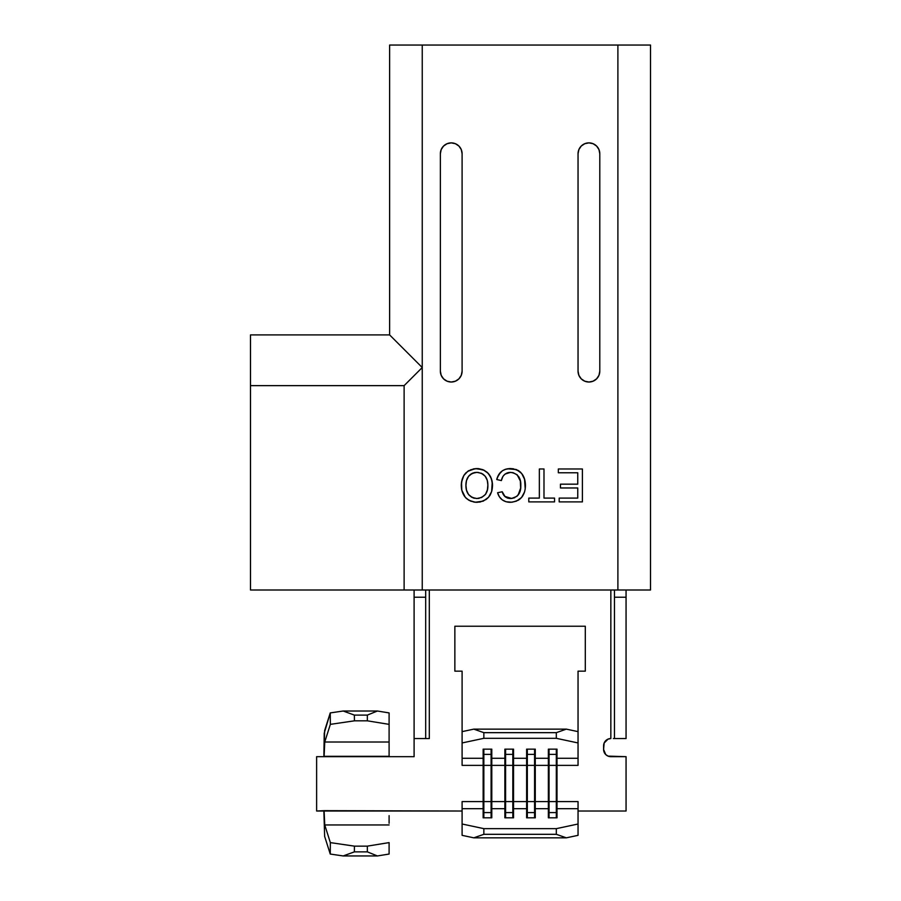 <?xml version="1.0" encoding="UTF-8"?>
<svg xmlns="http://www.w3.org/2000/svg" width="901" height="901" viewBox="0 0 901 901"><rect width="100%" height="100%" fill="white"/><g stroke="black" fill="none" stroke-linecap="round" stroke-linejoin="round"><path stroke-width="1.35" d="M617.895 45.05L617.895 589.997L422.242 589.997L422.242 45.05L617.895 45.05L389.626 45.05L389.626 334.913L250.489 334.913L250.489 589.997L650.511 589.997L650.511 45.05L617.895 45.05L650.511 45.05L650.511 589.997L617.895 589.997L617.895 45.05M461.515 482.17L461.796 490.2L465.344 497.375L469.117 500.382L475.266 502.251L483.296 501.102L488.567 497.251L491.653 491.507L492.509 484.997L491.439 478.78L488.252 473.34L483.094 469.736L475.289 468.633L467.765 471.302L463.835 475.514L461.515 482.17L461.503 488.612M461.278 149.589L462.1 153.744L462.1 371.144A10.868 10.868 0 0 1 451.232 382.024A10.868 10.868 0 0 1 440.364 371.144L441.186 375.312L443.551 378.837L447.076 381.191L451.232 382.024L455.399 381.191L458.924 378.837L461.278 375.312L462.1 371.144L462.1 153.744L461.278 149.589L458.924 146.063L455.399 143.709L451.232 142.876L447.076 143.709L443.551 146.063L441.186 149.589L440.364 153.744L440.364 371.144L440.364 153.744A10.868 10.868 0 0 1 451.232 142.876A10.868 10.868 0 0 1 462.1 153.744A10.868 10.868 0 0 0 451.232 142.876A10.868 10.868 0 0 0 440.364 153.744M578.048 371.144L578.881 375.312L581.235 378.837L584.76 381.191L588.916 382.024L593.083 381.191L596.608 378.837L598.962 375.312L599.796 371.144L599.796 153.744L598.962 149.589L596.608 146.063L593.083 143.709L588.916 142.876L584.76 143.709L581.235 146.063L578.881 149.589L578.048 153.744L578.048 371.144A10.868 10.868 0 0 0 588.916 382.024A10.868 10.868 0 0 0 599.796 371.144A10.868 10.868 0 0 1 588.916 382.024A10.868 10.868 0 0 1 578.048 371.144L578.048 153.744A10.868 10.868 0 0 1 588.916 142.876A10.868 10.868 0 0 1 599.796 153.744A10.868 10.868 0 0 0 588.916 142.876A10.868 10.868 0 0 0 578.048 153.744M504.222 495.775L503.31 494.424L505.101 496.699L507.623 498.107L505.101 496.699L502.217 491.755C503.366 496.057 506.125 498.309 510.484 498.523L510.191 498.512M508.141 502.184L510.259 502.319L506.013 501.744L502.184 499.83L506.013 501.744L511.847 502.24L516.453 501.125L521.578 497.487L524.562 491.946L525.227 488.849L524.54 479.264L525.429 485.684C525.204 495.798 520.159 501.339 510.259 502.319C503.76 502.139 499.526 498.951 497.577 492.746L502.217 491.755L497.577 492.746L498.23 494.638M521.713 473.475L516.555 469.601L507.488 468.779M500.427 472.428L497.307 477.631M501.598 479.659L501.88 478.735M503.434 475.751L504.932 474.219M508.468 472.563L505.179 474.027L510.608 472.361C505.472 472.721 502.398 475.469 501.373 480.593L496.733 479.512C498.546 472.541 503.028 468.892 510.169 468.554C520.282 469.444 525.362 475.154 525.429 485.684L524.754 480.087M518.661 476.573L520.327 480.988L517.163 474.771M404.121 589.997L250.489 589.997L250.489 385.639L404.121 385.639L404.121 589.997L404.121 385.639L422.242 367.529L422.242 589.997L404.121 589.997M404.121 385.639L250.489 385.639L250.489 334.913L389.626 334.913L422.242 367.529L404.121 385.639M389.626 334.913L389.626 45.05L422.242 45.05L422.242 367.529L389.626 334.913M458.924 378.837A10.868 10.868 0 0 0 462.1 371.144L461.278 375.312M598.962 149.589L599.796 153.744L599.796 371.144M558.338 472.777L577.755 472.777L558.338 472.777L558.338 468.982L582.395 468.982L582.395 501.891L559.183 501.891L559.183 498.095L577.755 498.095L577.755 487.97L560.456 487.97L560.456 484.175L577.755 484.175L577.755 472.777L558.338 472.777L558.338 468.982L582.395 468.982L582.395 501.891L559.183 501.891L559.183 498.095L559.183 501.891M577.755 472.777L577.755 484.175L560.456 484.175L560.456 487.97L560.456 484.175L577.755 484.175L577.755 472.777M577.755 487.97L577.755 498.095L559.183 498.095L577.755 498.095L577.755 487.97L560.456 487.97M539.35 498.095L528.797 498.095L539.35 498.095L539.35 468.982L543.99 468.982L543.99 498.095L554.543 498.095L554.543 501.891L528.797 501.891L528.797 498.095L539.35 498.095L539.35 468.982L543.99 468.982L543.99 498.095L543.99 468.982M554.543 498.095L543.99 498.095L554.543 498.095L554.543 501.891L528.797 501.891L528.797 498.095M501.733 479.197L502.645 476.978M505.472 473.825L503.636 475.491M506.677 473.149L507.905 472.71M517.14 474.759L512.951 472.62L509.256 472.439M518.83 476.843L519.832 479.107M520.327 480.999L520.677 483.274M507.623 498.107L510.484 498.523C517.602 497.543 521.026 493.264 520.789 485.695C521.183 477.992 517.793 473.543 510.608 472.361M516.971 496.305L519.595 492.543L520.654 488.027L518.086 495.167M514.741 497.712L511.655 498.467L516.949 496.327M511.644 498.467L504.74 496.361M503.051 493.917L502.713 493.162M499.278 496.642L497.577 492.746L502.217 491.755L503.321 494.435M500.134 497.836L501.204 498.996M524.54 492.014L521.578 497.487L516.453 501.125L511.847 502.24M518.007 500.37L519.37 499.503M519.922 499.086L521.555 497.51M521.69 497.352L522.918 495.64M525.227 488.849L524.562 491.946M523.121 475.672L522.614 474.771M513.457 468.802L510.169 468.554L516.555 469.601L521.69 473.442M520.789 472.417L518.188 470.39M502.533 470.671L506.171 469.061L510.169 468.554L505.112 469.387M500.551 472.304L499.12 474.039M498.771 474.545L496.733 479.512L498.771 474.545L502.488 470.705M502.747 476.787L501.373 480.593L496.733 479.512M521.69 473.453L524.54 479.264M502.184 499.83L499.289 496.676M520.654 488.027L520.327 480.988M466.493 498.512L470.57 501.091L475.266 502.251L480.154 502.026L486.157 499.481L488.567 497.251L491.653 491.507L492.25 481.844L490.437 476.449L488.252 473.34L483.094 469.736L478.487 468.621L473.689 468.858L467.765 471.302L463.835 475.514L462.247 479.017M476.922 472.361L481.472 473.307L485.143 476.167L487.272 480.312L487.869 484.952L487.407 489.874L485.493 494.401L481.652 497.476L476.854 498.523L472.203 497.487L468.52 494.491L466.493 490.167L465.93 485.414L466.47 480.65L468.531 476.336L472.248 473.34L476.922 472.361C469.511 473.34 465.851 477.688 465.93 485.414C465.862 493.117 469.5 497.487 476.854 498.523C484.513 497.487 488.184 492.96 487.869 484.952C487.801 477.462 484.152 473.262 476.922 472.361L474.759 472.541M484.445 470.378L476.899 468.554C486.743 469.511 491.946 474.996 492.509 484.997L492.442 483.409M492.002 480.672L490.617 476.809M490.437 476.46L487.103 472.214M462.145 479.321L461.278 485.38C461.65 475.154 466.853 469.545 476.899 468.554L470.649 469.77M469.094 470.502L467.799 471.279M466.121 472.642L465.389 473.408M464.691 474.253L463.846 475.514M473.735 502.037L476.877 502.319C466.819 501.294 461.627 495.651 461.278 485.38L461.515 488.624M461.616 489.266L461.796 490.189M462.236 491.766L464.567 496.395M465.344 497.375L466.076 498.129M466.481 498.501L469.083 500.359M492.306 488.365L492.509 484.997C492.34 495.516 487.137 501.283 476.877 502.319L483.296 501.102M489.795 495.629L490.403 494.593M491.642 491.529L492.149 489.401M487.768 487.43L487.418 489.806M486.664 492.306L485.515 494.379M485.414 494.514L481.652 497.476M479.276 498.276L478.172 498.456M478.093 472.406L482.553 473.892M483.229 474.354L485.132 476.167M485.853 477.147L487.204 480.064M487.261 480.278L487.734 482.598M466.054 483.004L466.47 480.65M466.853 479.433L467.428 478.082M468.835 475.976L470.468 474.422M470.581 474.343L472.237 473.34M472.586 473.183L474.523 472.586M474.433 498.264L473.307 497.949M471.617 497.183L469.061 495.145M467.247 492.318L466.853 491.315M466.054 487.779L465.952 486.619M610.844 589.997L610.844 738.55L608.074 739.102L604.143 743.032L603.591 749.429L605.72 754.554L608.074 756.119L626.06 756.671L626.06 811.024L578.048 811.024L626.06 811.024L626.06 756.671L610.844 756.671A7.242 7.242 0 0 1 603.591 749.429L603.591 745.803A7.242 7.242 0 0 1 610.844 738.55L610.844 589.997M578.048 806.147L578.048 801.597L578.048 808.681L557.009 808.681L557.009 801.597L578.048 801.597L557.009 801.597L557.009 765.366L578.048 765.366L557.009 765.366L557.009 758.282L578.048 758.282L578.048 765.366L578.048 760.827M578.048 759.205L578.048 671.155L585.301 671.155L585.301 626.229L454.859 626.229L454.859 671.155L462.1 671.155L462.1 731.635L462.1 671.155L454.859 671.155L454.859 626.229L585.301 626.229L585.301 671.155L578.048 671.155L578.048 731.635L566.346 729.134L473.802 729.134L462.1 731.635L462.1 742.953L483.848 738.313L556.311 738.313L578.048 742.953L578.048 758.282L557.009 758.282L557.009 749.148L548.36 749.148L548.36 801.597L535.273 801.597L535.273 765.366L548.36 765.366L535.273 765.366L535.273 758.282L548.36 758.282L535.273 758.282L535.273 749.148L526.623 749.148L526.623 758.282L513.536 758.282L513.536 749.148L504.875 749.148L504.875 758.282L491.788 758.282L491.788 749.148L483.139 749.148L483.139 758.282L462.1 758.282L462.1 731.635L473.802 729.134L566.346 729.134L556.311 732.659L556.311 738.313L483.848 738.313L483.848 732.659L556.311 732.659L483.848 732.659L473.802 729.134L483.848 732.659L483.848 738.313L462.1 742.953L462.1 758.282L483.139 758.282L483.139 801.597L462.1 801.597L483.139 801.597L483.139 808.681L462.1 808.681L462.1 801.597L462.1 806.147M462.1 760.827L462.1 765.366L483.139 765.366L462.1 765.366L462.1 759.205M389.097 743.697L389.097 712.916L377.395 711.013L343.191 711.013L377.395 711.013L367.349 715.101L354.375 715.101L343.191 711.013L330.25 712.916L324.642 730.565L323.876 756.671L324.225 733.234L330.25 712.916L330.352 724.359L324.743 742.007L324.101 756.671L316.623 756.671L316.623 811.024L324.101 810.663L324.743 824.956L389.097 824.956L324.743 824.956L330.352 842.615L330.25 854.047L324.642 836.398L330.25 854.047L343.191 855.95L354.375 851.862L354.431 846.14L330.352 842.615L324.743 824.956L324.101 810.663L462.1 811.024L316.623 811.024L316.623 756.671L414.1 756.671L414.1 738.55L425.689 738.55L425.689 597.239L414.1 597.239L414.1 738.55L414.1 589.997M389.097 751.31L389.097 756.311L324.101 756.311L324.743 742.007L389.097 742.007L389.097 756.671L414.1 756.671L414.1 738.55L429.315 738.55L429.315 589.997L429.315 738.55L426.747 738.55M462.1 807.758L462.1 824.01L483.848 828.65L556.311 828.65L483.848 828.65L483.848 834.315L556.311 834.315L483.848 834.315L473.802 837.829L566.346 837.829L473.802 837.829L462.1 835.34L473.802 837.829L483.848 834.315L483.848 828.65L462.1 824.01L462.1 835.34L462.1 808.681L483.139 808.681L483.139 817.826L491.788 817.826L491.788 808.681L504.875 808.681L491.788 808.681L491.788 801.597L504.875 801.597L491.788 801.597L491.788 765.366L504.875 765.366L504.875 817.826L513.536 817.826L513.536 808.681L526.623 808.681L513.536 808.681L513.536 801.597L526.623 801.597L513.536 801.597L513.536 765.366L526.623 765.366L526.623 817.826L535.273 817.826L535.273 808.681L548.36 808.681L548.36 801.597L548.36 808.681L535.273 808.681L535.273 801.597L557.009 801.597L557.009 765.366L556.311 765.366L557.009 749.148L548.36 749.148L548.36 758.282L549.058 754.396L556.311 754.396L556.311 749.148L557.009 758.282L557.009 765.366L549.058 765.366L549.058 749.148L549.058 754.396L556.311 754.396L556.311 801.597L556.311 765.366L548.36 765.366L549.058 754.396L549.058 801.597L549.058 765.366L548.36 765.366L548.36 801.597L557.009 801.597L557.009 808.681L578.048 808.681L578.048 824.01L556.311 828.65L556.311 834.315L566.346 837.829L578.048 835.34L578.048 807.758M526.623 758.282L526.623 765.366L513.536 765.366L513.536 758.282L526.623 758.282L527.322 754.396L534.575 754.396L535.273 758.282L535.273 749.148L526.623 749.148L526.623 758.282L527.322 749.148L527.322 754.396L534.575 754.396L534.575 749.148L535.273 765.366L534.575 765.366L534.575 754.396L534.575 765.366L527.322 765.366L527.322 754.396L527.322 765.366L526.623 765.366L526.623 758.282M504.875 758.282L504.875 765.366L491.788 765.366L491.788 758.282L504.875 758.282L505.585 754.396L512.827 754.396L513.536 758.282L513.536 749.148L504.875 749.148L504.875 758.282L505.585 749.148L505.585 754.396L512.827 754.396L512.827 749.148L513.536 765.366L512.827 765.366L512.827 754.396L512.827 765.366L505.585 765.366L505.585 754.396L505.585 765.366L504.875 765.366L504.875 758.282M626.06 589.997L626.06 738.55L614.459 738.55L614.459 597.239L626.06 597.239L626.06 738.55L613.401 738.55M614.459 594.469L614.459 597.239L626.06 597.239L626.06 594.469M614.459 589.997L614.459 738.55M414.1 594.469L414.1 597.239L425.689 597.239L425.689 594.469M425.689 738.55L425.689 589.997M548.36 808.681L548.36 817.826L557.009 817.826L556.311 801.597L556.311 812.578L549.058 812.578L549.058 801.597L549.058 812.578L548.36 808.681L549.058 812.578L556.311 812.578L557.009 808.681L557.009 817.826L548.36 817.826L548.36 808.681M556.311 738.313L556.311 732.659L566.346 729.134L578.048 731.635L578.048 742.953L556.311 738.313M566.346 837.829L556.311 834.315L556.311 828.65L578.048 824.01L578.048 835.34L566.346 837.829M324.642 836.398L323.876 811.024L324.642 836.398M343.191 855.95L377.395 855.95L389.097 854.047L389.097 842.604L367.349 846.14L367.349 851.862L377.395 855.95L343.191 855.95L330.25 854.047L330.352 842.615L354.431 846.14L367.349 846.14L354.431 846.14L354.375 851.862L367.349 851.862L354.375 851.862L343.191 855.95M389.097 815.653L389.097 823.266M389.097 742.007L324.743 742.007L330.352 724.359L354.431 720.823L367.349 720.823L389.097 724.359L389.097 742.007M354.431 720.823L354.375 715.101L367.349 715.101L367.349 720.823L354.431 720.823L330.352 724.359L330.25 712.916L343.191 711.013L354.375 715.101L354.431 720.823M367.349 720.823L367.349 715.101L377.395 711.013L389.097 712.916L389.097 724.359L367.349 720.823M377.395 855.95L367.349 851.862L367.349 846.14L389.097 842.604L389.097 854.047L377.395 855.95M491.09 754.396L491.788 758.282L491.788 749.148L483.139 749.148L483.139 758.282L483.848 754.396L491.09 754.396L491.09 749.148L491.788 758.282L491.788 765.366L491.09 765.366L491.09 754.396L491.09 765.366L483.848 765.366L483.848 749.148L483.848 754.396L491.09 754.396M483.848 765.366L483.139 765.366L483.848 754.396L483.848 801.597L491.788 801.597L491.788 765.366L491.09 765.366L491.09 801.597L491.09 765.366L483.139 765.366L483.139 801.597L483.848 801.597L483.848 765.366M491.788 808.681L491.09 812.578L491.09 801.597L491.788 801.597L491.788 817.826L483.139 817.826L483.139 801.597L491.09 801.597L491.09 812.578L483.848 812.578L483.848 801.597L483.848 812.578L483.139 808.681L483.848 812.578L491.09 812.578L491.788 808.681M491.09 817.826L491.09 812.578L491.09 817.826M483.848 817.826L483.848 812.578L483.848 817.826M512.827 801.597L513.536 801.597L513.536 765.366L512.827 765.366L512.827 801.597L512.827 765.366L505.585 765.366L505.585 801.597L513.536 801.597L512.827 812.578L512.827 801.597L512.827 812.578L505.585 812.578L505.585 765.366L504.875 765.366L504.875 801.597L512.827 801.597M505.585 812.578L504.875 801.597L505.585 801.597L505.585 812.578L512.827 812.578L513.536 808.681L513.536 817.826L504.875 817.826L504.875 808.681L505.585 817.826L505.585 812.578M512.827 817.826L512.827 812.578L512.827 817.826M534.575 801.597L535.273 801.597L535.273 765.366L534.575 765.366L534.575 801.597L534.575 765.366L527.322 765.366L527.322 801.597L535.273 801.597L534.575 812.578L534.575 801.597L534.575 812.578L527.322 812.578L527.322 765.366L526.623 765.366L526.623 801.597L534.575 801.597M527.322 812.578L526.623 801.597L527.322 801.597L527.322 812.578L534.575 812.578L535.273 808.681L535.273 817.826L526.623 817.826L526.623 808.681L527.322 817.826L527.322 812.578M534.575 817.826L534.575 812.578L534.575 817.826M556.311 817.826L556.311 812.578L556.311 817.826M549.058 817.826L549.058 812.578L549.058 817.826"/></g></svg>
